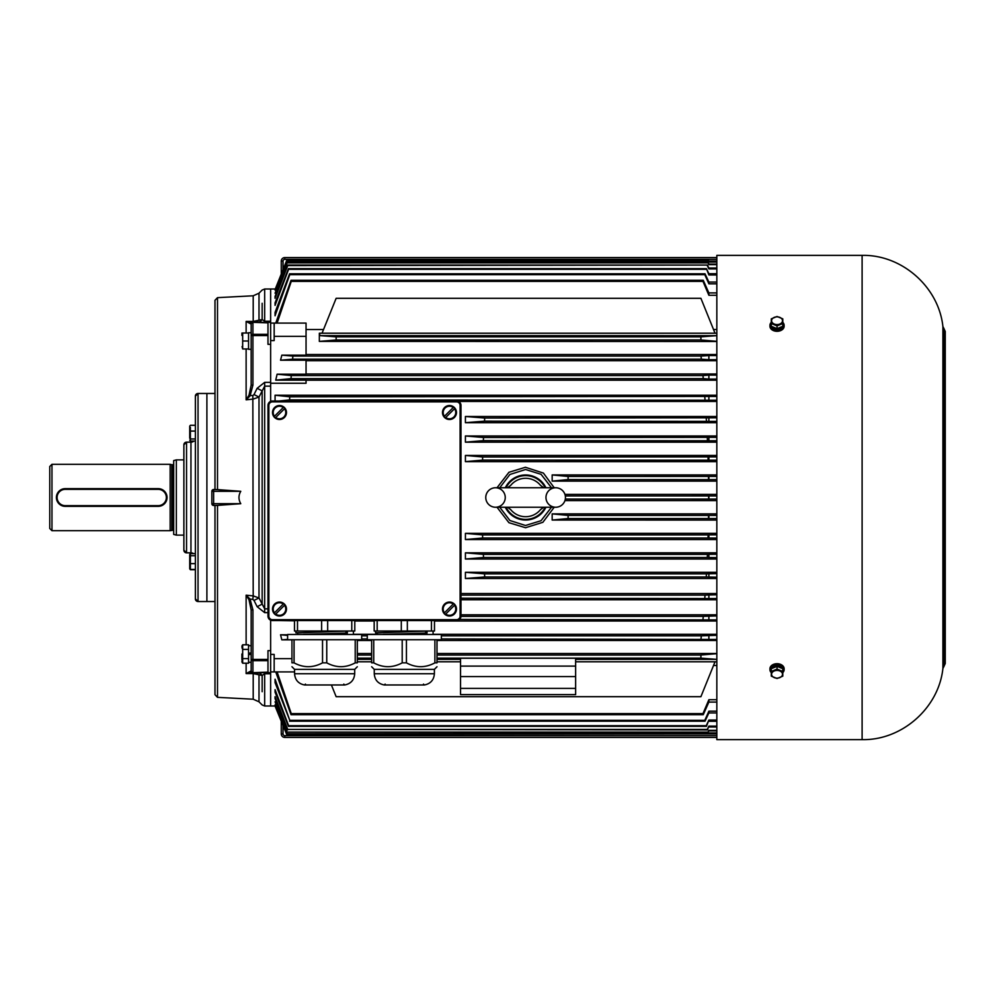 <?xml version="1.0" encoding="UTF-8"?>
<svg xmlns="http://www.w3.org/2000/svg" width="995" height="995" viewBox="0 0 995 995"><rect width="100%" height="100%" fill="white"/><g stroke="black" fill="none" stroke-linecap="round" stroke-linejoin="round"><path stroke-width="1.49" d="M166.352 497.5A8.147 8.147 0 0 0 158.205 489.353L65.247 489.353A8.147 8.147 0 0 0 57.101 497.5A8.147 8.147 0 0 0 65.247 505.647L158.205 505.647A8.147 8.147 0 0 0 166.352 497.5M158.205 488.644A8.855 8.855 180 0 1 167.06 497.5A8.855 8.855 180 0 1 158.205 506.355L65.247 506.355A8.855 8.855 180 0 1 56.392 497.5A8.855 8.855 180 0 1 65.247 488.644L158.205 488.644L158.205 489.353M49.75 528.482L49.75 466.518L51.964 464.304L51.964 530.696L49.75 528.482M173.69 531.143A0.883 0.883 0 0 0 172.807 530.26L170.157 530.696L170.157 464.304L51.964 464.304M170.157 530.696L51.964 530.696M171.799 530.26L171.799 464.74L170.157 464.304M173.69 463.857A0.883 0.883 180 0 1 172.807 464.74L171.799 464.74M173.69 534.414L173.69 460.585L176.351 459.877L176.351 535.123L173.69 534.414M183.876 459.877L176.351 459.877M183.876 535.123L176.351 535.123M545.185 507.239A21.865 21.865 0 0 1 506.032 507.239M545.185 487.761A21.865 21.865 0 0 0 506.032 487.761M543.705 487.761L540.472 485.324L543.506 487.761M540.472 485.324A19.216 19.216 0 0 0 510.746 485.324L507.512 487.761M510.746 485.324L507.711 487.761M507.512 507.239L510.746 509.676A19.216 19.216 0 0 0 540.472 509.676L543.506 507.239M510.746 509.676L507.711 507.239M485.771 497.5A9.739 9.739 0 0 1 495.51 487.761A9.739 9.739 0 0 1 505.249 497.5A9.739 9.739 0 0 1 495.51 507.239A9.739 9.739 0 0 1 485.771 497.5M565.446 497.5A9.739 9.739 0 0 0 555.707 487.761A9.739 9.739 0 0 0 545.969 497.5A9.739 9.739 0 0 0 555.707 507.239A9.739 9.739 0 0 0 565.446 497.5M540.472 509.676L543.705 507.239M375.563 631.017L375.563 632.82L427.017 631.091L427.017 633.156L383.162 634.362L425.636 633.118L425.636 631.166M434.479 620.557L434.479 631.017L431.457 631.017L431.457 620.557M407.341 620.557L407.341 631.017L431.457 631.017M407.341 631.017L401.296 631.017L401.296 620.557M377.18 620.557L377.18 631.017L401.296 631.017M377.18 631.017L374.17 631.017L374.17 620.557M425.636 633.118L427.017 633.156M377.304 634.499L377.304 632.857L425.474 631.153M404.318 639.735L367.279 639.735L367.279 634.499L441.357 634.499L441.357 639.735L404.318 639.735M374.257 673.727L434.392 673.727C433.895 679.958 430.586 683.702 424.479 684.97L384.169 684.97C378.05 683.702 374.742 679.958 374.257 673.727L374.257 669.361L434.392 669.361L437.004 666.75M406.433 639.735L406.433 662.857C415.898 667.956 425.375 667.956 434.89 662.857L434.89 639.735M373.747 639.735L373.747 662.857L371.645 662.857C371.645 667.956 371.645 667.956 371.645 662.857L371.645 639.735M437.004 639.735L437.004 662.857C437.004 667.956 437.004 667.956 437.004 662.857L434.89 662.857M373.747 662.857C383.212 667.956 392.702 667.956 402.204 662.857L402.204 639.735M406.433 662.857L402.204 662.857M295.888 631.017L295.888 632.82L347.342 631.091L347.342 633.156L303.487 634.362L345.962 633.118L345.962 631.166M354.792 620.557L354.792 631.017L351.77 631.017L351.77 620.557M327.666 620.557L327.666 631.017L351.77 631.017M327.666 631.017L321.621 631.017L321.621 620.557M297.505 620.557L297.505 631.017L321.621 631.017M297.505 631.017L294.483 631.017L294.483 620.557M345.962 633.118L347.342 633.156M297.629 634.499L297.629 632.857L343.909 631.228M324.644 639.735L287.605 639.735L287.605 634.499L361.683 634.499L361.683 639.735L324.644 639.735M294.57 673.727L354.705 673.727C354.22 679.958 350.912 683.702 344.792 684.97L304.482 684.97C298.376 683.702 295.067 679.958 294.57 673.727L294.57 669.361L354.705 669.361L357.317 666.75M326.758 639.735L326.758 662.857C336.21 667.956 345.7 667.956 355.215 662.857L355.215 639.735M294.072 639.735L294.072 662.857L291.958 662.857C291.958 667.956 291.958 667.956 291.958 662.857L291.958 639.735M357.317 639.735L357.317 662.857C357.317 667.956 357.317 667.956 357.317 662.857L355.215 662.857M294.072 662.857C303.537 667.956 313.015 667.956 322.529 662.857L322.529 639.735M326.758 662.857L322.529 662.857M272.406 619.674L272.406 620.557A4.428 4.428 0 0 1 267.978 616.129L267.978 405.425A4.428 4.428 0 0 1 272.406 400.997L456.556 400.997A4.428 4.428 0 0 1 460.983 405.425L460.983 616.129A4.428 4.428 0 0 1 456.556 620.557L272.406 620.557A4.428 4.428 0 0 1 267.978 616.129L268.861 616.129A3.545 3.545 0 0 0 272.406 619.674L456.556 619.674A3.545 3.545 0 0 0 460.1 616.129L460.1 405.425A3.545 3.545 0 0 0 456.556 401.88L272.406 401.88A3.545 3.545 0 0 0 268.861 405.425L268.861 616.129M460.983 405.425C460.697 402.751 459.23 401.283 456.556 400.997A4.428 4.428 0 0 1 460.983 405.425L460.1 405.425M272.406 400.997C269.732 401.283 268.264 402.751 267.978 405.425A4.428 4.428 0 0 1 272.406 400.997L272.406 401.88M771.287 323.549L771.287 326.285L777.045 328.636L777.045 325.887L771.287 323.549L771.287 318.848L777.045 316.497L782.791 318.848L782.791 323.549L777.045 325.887M777.045 328.636L782.791 326.285L782.791 323.549M782.505 320.713A5.473 3.868 0 0 0 778.451 316.982A5.473 3.868 0 0 0 772.307 318.786A5.473 3.868 0 0 0 775.627 324.445A5.473 3.868 0 0 0 782.505 320.713M771.722 326.459A5.572 3.943 0 0 0 777.045 329.221A5.572 3.943 0 0 0 782.356 326.459M782.791 322.368A7.077 5.012 180 0 1 784.122 325.278A7.077 5.012 180 0 1 777.045 330.29A7.077 5.012 180 0 1 769.956 325.278A7.077 5.012 180 0 1 771.287 322.368M769.956 325.278L769.956 326.285A7.077 5.012 0 0 0 777.045 331.298A7.077 5.012 0 0 0 784.122 326.285L784.122 325.278M777.045 678.503L771.287 676.152L771.287 671.451L777.045 669.113L782.791 671.451L782.791 676.152L777.045 678.503M782.791 671.451L782.791 668.715L777.045 666.364L771.287 668.715L771.287 671.451M777.045 666.364L777.045 669.113M782.505 674.287A5.473 3.868 180 0 0 778.451 670.555A5.473 3.868 180 0 0 772.307 672.359A5.473 3.868 180 0 0 775.627 678.018A5.473 3.868 180 0 0 782.505 674.287M782.356 668.54A5.572 3.943 180 0 0 777.045 665.779A5.572 3.943 180 0 0 771.722 668.54M771.287 672.632A7.077 5.012 0 0 1 769.956 669.722A7.077 5.012 0 0 1 777.045 664.71A7.077 5.012 0 0 1 784.122 669.722A7.077 5.012 0 0 1 782.791 672.632M784.085 669.212A7.077 5.012 180 0 0 784.122 668.715A7.077 5.012 180 0 0 777.045 663.702A7.077 5.012 180 0 0 769.956 668.715A7.077 5.012 180 0 0 769.993 669.212M769.956 668.715L769.956 669.722M716.835 497.5L716.835 739.633L862.105 739.633L862.105 255.367L716.835 255.367L716.835 497.5M773.339 664.449L780.739 664.449M773.339 330.551L780.739 330.551M286.622 260.678L708.651 260.678L286.622 260.678L275.279 289.035M716.835 262.058L708.875 262.058L708.477 261.275L286.759 261.275L275.068 290.142L275.789 290.229M716.835 264.633L708.875 264.633L708.03 262.904L287.132 262.904L275.068 293.202L276.299 293.289M270.64 344.357L267.978 344.357L267.978 334.332L252.929 334.332A1.766 1.256 0 0 0 251.163 335.589L251.163 385.09L249.011 395.214L246.126 399.828L253.203 399.082L258.998 397.042L264.67 386.147L270.64 386.147L270.64 289.01L270.64 321.236L264.67 321.236L262.158 319.544L253.203 321.422L246.126 321.435L251.163 324.096L251.163 335.589L251.163 332.703L248.551 332.728L248.551 349.295L251.163 349.295M289.781 720.343L275.068 682.645L275.068 679.199L289.781 720.343L704.796 720.343L708.875 711.189L716.835 711.189M275.068 689.622L288.587 725.678L706.251 725.678L708.875 720.044L716.835 720.044M275.068 696.711L287.742 729.422L707.283 729.422L708.875 726.101L716.835 726.101M716.835 730.367L708.875 730.367L708.03 732.096L287.132 732.096L275.068 701.798L276.299 701.711M716.835 732.942L708.875 732.942L708.477 733.725L286.759 733.725L275.068 704.858L275.789 704.771M270.64 673.764L270.64 705.99L270.64 672.67L270.64 673.764L264.67 673.764L262.158 675.456L253.203 673.578L246.126 673.565L251.163 670.904L251.163 609.91L249.011 599.786L246.126 595.172L253.203 595.918L258.998 597.958L264.67 608.853L264.67 382.354L257.158 388.299L262.158 390.873L262.158 604.127L257.158 606.701L253.999 600.42L258.998 597.958L258.998 397.042L253.999 394.58L252.842 395.637L253.203 595.918L252.842 599.363L250.056 599.065L252.929 609.91L252.929 659.411L267.978 659.411L267.978 672.67L270.64 672.67L270.64 650.643L267.978 650.643L267.978 659.411M306.05 329.519L323.524 329.519M713.527 329.519L716.835 329.519M306.05 354.519L716.835 354.519M716.835 341.322L700.903 339.954L336.148 339.954L319.333 341.397L716.835 341.509M306.05 373.996L716.835 373.996M306.05 360.712L716.835 360.712M552.163 513.88L716.835 513.88M552.163 520.049L552.163 513.893L568.108 515.422L568.108 518.532L552.163 520.049L716.835 520.074M716.835 539.551L465.411 539.551L465.411 533.357L716.835 533.357M716.835 559.028L465.411 559.028L465.411 552.834L716.835 552.834M716.835 578.505L465.411 578.505L465.411 572.312L716.835 572.312M460.983 593.555L716.835 593.555M460.983 599.749L716.835 599.749M460.983 614.81L716.835 614.81M306.05 380.19L716.835 380.19M270.64 386.147L270.64 401.371L270.64 383.262L306.05 383.262L306.05 380.127L275.739 380.127L277.108 374.207L306.05 374.207L306.05 360.215L280.54 360.215L281.834 355.14L306.05 355.14L306.05 323.089L270.64 323.089M716.835 396.445L289.781 396.794L275.055 395.251L716.835 395.251M458.484 401.445L716.835 401.445M716.835 422.688L465.411 422.688L465.411 416.495L716.835 416.495M716.835 442.166L465.411 442.166L465.411 435.972L716.835 435.972M716.835 461.643L465.411 461.643L465.411 455.449L716.835 455.449M552.163 481.107L552.163 474.951L568.108 476.468L568.108 479.578L552.163 481.12L552.163 474.926L716.835 474.926M552.163 481.12L716.835 481.12M564.936 494.403L716.835 494.403M564.936 500.597L716.835 500.597M497.002 507.239L508.942 522.711L525.559 527.723L542.86 522.313L554.215 507.239M554.215 487.761L543.407 473.085L525.422 467.277L508.955 472.277L497.002 487.761M353.399 634.288L377.304 634.288M433.074 634.288L716.835 634.288M354.792 621.004L374.17 621.004M434.479 621.004L716.835 621.004M357.317 640.481L371.645 640.481M437.004 640.481L716.835 640.481M713.527 665.481L716.835 665.481M357.317 653.491L371.645 653.491M437.004 653.491L716.835 653.491M281.262 721.226L281.262 733.875A3.545 3.545 0 0 0 284.806 737.419L716.835 737.419M281.262 273.774L281.262 261.125A3.545 3.545 0 0 1 284.806 257.581L716.835 257.581M286.572 734.198L708.875 733.875L286.622 734.322L275.117 706.189M716.835 733.875L708.875 733.875L716.835 733.875M286.759 733.725L708.527 733.887L708.875 732.942M716.835 733.203L708.875 733.203M286.722 733.887L275.068 704.858M287.132 732.096L708.117 732.419L708.875 730.367M716.835 730.915L708.875 730.915M287.058 732.419L275.068 701.798M287.742 729.422L707.42 729.92L708.875 726.101M716.835 726.972L708.875 726.972M287.63 729.92L275.068 698.602L275.068 696.798M288.587 725.678L288.438 726.35L706.438 726.35L708.875 720.044M706.251 725.678L706.438 726.35M716.835 721.288L708.875 721.288M288.438 726.35L275.068 692.209L275.068 689.697M289.582 721.201L705.02 721.201L708.875 712.942L708.875 711.189M704.796 720.343L705.02 721.201M716.835 712.942L708.875 712.942M277.108 671.911L291.261 713.626L702.98 713.626L708.875 699.721L716.835 699.721M291.261 713.626L291.025 714.696L703.266 714.696L708.875 702.084L708.875 699.721M702.98 713.626L703.266 714.696M716.835 702.084L708.875 702.084M291.025 714.696L275.739 671.911M716.835 295.279L708.875 295.279L702.98 281.374L703.266 280.304L291.025 280.304L291.261 281.374L702.98 281.374M277.108 323.089L291.261 281.374M716.835 292.916L708.875 292.916L703.266 280.304M275.739 323.089L291.025 280.304M716.835 639.462L441.357 638.927M361.683 638.927L367.279 638.927M291.958 639.86L281.834 639.86L287.605 639.362M441.357 635.83L701.338 635.83L701.002 638.927M361.683 635.83L367.279 635.83M716.835 635.308L701.338 635.83M281.834 639.86L280.54 634.785L287.605 634.785M280.54 634.785L287.605 635.407M716.835 619.897L459.479 619.45M294.483 620.793L279.52 620.557M460.971 616.353L703.266 616.353L702.98 619.45M716.835 615.917L703.266 616.353M716.835 379.083L708.875 379.083L708.875 375.103L702.98 375.55L703.266 378.647L708.875 379.083M702.98 375.55L291.261 375.55L291.025 378.647L703.266 378.647M291.025 378.647L275.739 380.127M716.835 375.103L708.875 375.103M291.261 375.55L277.108 374.207M716.835 359.692L708.875 359.692L708.875 355.538L701.002 356.073L701.338 359.17L708.875 359.692M701.002 356.073L292.878 356.073L292.605 359.17L701.338 359.17M292.605 359.17L280.54 360.215M716.835 355.538L708.875 355.538M292.878 356.073L281.834 355.14M716.835 499.08L565.322 499.055M565.322 495.945L716.835 495.92M708.651 495.945L708.651 499.055M568.108 476.468L716.835 476.431M568.108 479.578L708.875 479.615L708.875 476.431M708.477 476.468L708.527 479.578M716.835 479.615L708.875 479.615M465.411 455.449L482.662 456.991L716.835 456.904M482.662 456.991L482.55 460.1L708.875 460.175L708.875 456.904M708.03 456.991L708.117 460.1M716.835 460.175L708.875 460.175M465.411 461.643L482.55 460.1M465.411 416.495L484.727 418.037L716.835 417.8M484.727 418.037L484.515 421.146L708.875 421.37L708.875 417.8M706.251 418.037L706.438 421.146M716.835 421.37L708.875 421.37M465.411 422.688L484.515 421.146M465.411 435.972L483.52 437.514L716.835 437.365M483.52 437.514L483.359 440.623L708.875 440.76L708.875 437.365M707.283 437.514L707.42 440.623M716.835 440.76L708.875 440.76M465.411 442.166L483.359 440.623M482.662 538.009L708.03 538.009L708.117 534.9L482.55 534.9L482.662 538.009L465.411 539.551M716.835 538.096L708.03 538.009M716.835 534.825L708.117 534.9M465.411 533.357L482.55 534.9M483.52 557.486L707.283 557.486L707.42 554.377L483.359 554.377L483.52 557.486L465.411 559.028M716.835 557.635L707.283 557.486M716.835 554.24L707.42 554.377M465.411 552.834L483.359 554.377M484.727 576.963L706.251 576.963L706.438 573.854L484.515 573.854L484.727 576.963L465.411 578.505M716.835 577.199L706.251 576.963M716.835 573.63L706.438 573.854M465.411 572.312L484.515 573.854M289.781 396.794L289.582 399.89L708.875 400.226L708.875 396.445M704.796 396.794L705.02 399.89M716.835 400.226L708.875 400.226M289.582 399.89L279.147 400.997M716.835 598.555L460.983 598.206M460.983 595.11L705.02 595.11L704.796 598.206M716.835 594.774L705.02 595.11M568.108 515.422L708.527 515.422L708.477 518.532L568.108 518.532M716.835 515.385L708.527 515.422M716.835 518.569L708.477 518.532M275.068 315.801L275.068 312.368L289.582 273.799L705.02 273.799L708.875 282.058L716.835 282.058M275.068 315.701L289.781 274.657L704.796 274.657L705.02 273.799M289.781 274.657L289.582 273.799M716.835 283.811L708.875 283.811L704.796 274.657M716.835 274.956L708.875 274.956L706.438 268.65L288.438 268.65L288.587 269.322L706.251 269.322M275.068 305.39L288.587 269.322M275.068 305.291L275.068 302.803L288.438 268.65M716.835 273.712L708.875 273.712L706.438 268.65M275.068 298.289L275.068 296.398L287.63 265.08L707.42 265.08L708.875 268.028L716.835 268.028M275.068 298.201L287.742 265.578L707.42 265.08M716.835 268.899L708.875 268.899L707.283 265.578M275.068 293.202L287.058 262.58L708.117 262.58L708.875 264.085L716.835 264.085M275.068 290.142L286.722 261.113L708.527 261.113L708.875 261.797L716.835 261.797M716.835 261.125L708.875 261.125L716.835 261.125M336.148 339.954L336.148 336.857L700.903 336.857L700.903 339.954M700.903 336.857L716.835 335.638L320.054 335.626L336.148 336.857M319.333 341.397L319.345 333.213L716.835 333.213M319.345 333.213L320.054 335.626M715.019 333.213L700.903 298.301L336.148 298.301L322.044 333.213M357.317 655.046L371.645 655.046M437.004 655.046L700.903 655.046L716.835 653.678M357.317 658.143L371.645 658.143M437.004 658.143L700.903 658.143L700.903 655.046M575.632 659.374L716.835 659.374L700.903 658.143M357.317 659.374L371.645 659.374M437.004 659.374L460.536 659.374M460.536 688.378L460.536 658.267L575.632 658.267L575.632 694.61L460.536 694.61L460.536 688.378L575.632 688.378M575.632 661.787L716.835 661.787M331.41 684.97L336.148 696.699L700.903 696.699L715.019 661.787M357.317 661.787L371.645 661.787M437.004 661.787L460.536 661.787M270.64 340.576L274.172 340.576L274.172 336.372L306.05 336.372M274.172 323.089L274.172 336.372M270.64 654.424L274.172 654.424L274.172 671.911L270.64 671.911M274.172 658.628L291.958 658.628M274.172 671.911L294.57 671.911M275.068 706.064L286.622 734.322M275.068 400.997L275.068 395.226M499.739 507.239L509.913 520.522L525.484 525.497L541.006 520.733L551.479 507.239M551.479 487.761L541.106 474.341L525.559 469.503L509.913 474.478L499.739 487.761M460.536 666.103L575.632 666.103M460.536 676.575L575.632 676.575M708.875 295.279L708.875 292.916M708.875 639.462L708.875 635.308M708.875 619.897L708.875 615.917M708.875 499.08L708.875 495.92M708.875 538.096L708.875 534.825M708.875 557.635L708.875 554.24M708.875 577.199L708.875 573.63M708.875 598.555L708.875 594.774M708.875 518.569L708.875 515.385M708.875 283.811L708.875 282.058M708.875 274.956L708.875 273.712M708.875 268.899L708.875 268.028M251.163 332.778L248.551 332.728M241.909 335.414L241.959 333.026M242.668 348.959L248.551 348.959L248.551 333.026L242.668 333.026L242.668 348.959L242.071 346.571M248.551 340.999L242.668 340.999M241.909 659.586L241.909 654.001M248.551 644.797L242.668 644.797L242.668 663.205L241.959 660.904M242.208 648.429L241.959 647.098M242.668 658.603L248.551 658.603L248.551 649.399L242.668 649.399M248.551 663.205L242.668 663.205L241.909 661.886M248.551 658.603L248.551 662.309L251.163 662.309M251.163 645.705L248.551 645.705L248.551 649.399M251.163 652.844L248.551 653.305L251.163 652.844M248.551 654.698L251.163 654.237L248.551 654.698M454.839 604.935L454.504 605.271A6.293 6.293 0 0 1 445.698 614.077L454.839 604.935A6.766 6.766 0 0 0 453.583 603.679L444.106 613.169A6.766 6.766 0 0 0 445.362 614.412L445.362 614.412M454.416 613.99A6.99 6.99 0 0 0 451.282 602.298A6.99 6.99 0 0 0 442.725 610.855A6.99 6.99 0 0 0 454.416 613.99M444.106 613.169L444.442 612.833A6.293 6.293 0 0 1 453.247 604.015L453.583 603.679M284.856 604.935L284.52 605.271A6.293 6.293 0 0 1 275.714 614.077L284.856 604.935A6.766 6.766 0 0 0 283.6 603.679L274.123 613.169A6.766 6.766 0 0 0 275.379 614.412L275.379 614.412M284.433 613.99A6.99 6.99 0 0 0 281.299 602.298A6.99 6.99 0 0 0 272.742 610.855A6.99 6.99 0 0 0 284.433 613.99M274.123 613.169L274.458 612.833A6.293 6.293 0 0 1 283.264 604.015L283.6 603.679M454.839 408.398L454.504 408.734A6.293 6.293 0 0 1 445.698 417.539L454.839 408.398A6.766 6.766 0 0 0 453.583 407.142L444.106 416.619A6.766 6.766 0 0 0 445.362 417.875L445.362 417.875M454.416 417.452A6.99 6.99 0 0 0 451.282 405.761A6.99 6.99 0 0 0 442.725 414.318A6.99 6.99 0 0 0 454.416 417.452M444.106 416.619L444.442 416.283A6.293 6.293 0 0 1 453.247 407.477L453.583 407.142M284.856 408.398L284.52 408.734A6.293 6.293 0 0 1 275.714 417.539L284.856 408.398A6.766 6.766 0 0 0 283.6 407.142L274.123 416.619A6.766 6.766 0 0 0 275.379 417.875L275.379 417.875M284.433 417.452A6.99 6.99 0 0 0 281.299 405.761A6.99 6.99 0 0 0 272.742 414.318A6.99 6.99 0 0 0 284.433 417.452M274.123 416.619L274.458 416.283A6.293 6.293 0 0 1 283.264 407.477L283.6 407.142M189.722 435.002L189.722 426.171L189.722 435.002M189.722 438.273L189.722 428.236M190.393 427.402L190.393 441.083L189.722 440.2M189.722 426.171L190.393 425.288L195.381 425.288M195.381 441.382L195.381 431.071L190.393 431.071M195.381 438.969L190.393 438.969M195.381 441.083L190.393 441.083M183.876 444.827L186.538 442.166L190.953 442.166L193.851 441.083A4.428 4.428 180 0 1 190.953 442.166L190.953 552.834L193.478 553.618A4.428 4.428 0 0 0 190.953 552.834L186.538 552.834L186.538 442.166A2.662 2.662 0 0 0 183.876 444.827L183.876 550.173A2.662 2.662 180 0 0 186.538 552.834L183.876 550.173L183.876 547.076M195.381 598.866L195.381 396.134A2.662 2.662 180 0 1 198.042 393.473L198.042 601.527L195.381 598.866A2.662 2.662 0 0 0 198.042 601.527L206.898 601.527L206.898 393.473L206.898 601.527L214.982 601.527M189.722 568.294L189.722 554.513L189.722 568.294M190.393 567.598L190.393 569.712L195.381 569.712L195.381 553.618L190.393 553.618L190.393 569.426L189.722 568.531M195.381 569.426L190.393 569.426L190.393 567.299M190.393 553.618L189.722 554.513M195.381 563.643L190.393 563.643M195.381 555.732L190.393 555.732M189.722 568.829L190.393 569.712M193.478 441.382L190.393 441.382L190.393 439.268M214.982 398.784L214.982 402.328M214.982 419.305L214.982 425.35M214.982 408.522L214.982 409.567M214.982 489.528L214.982 300.303L217.495 297.654L217.495 489.602L213.626 489.528A1.766 1.766 0 0 0 211.848 491.306L211.848 503.694A1.766 1.766 0 0 0 213.626 505.472A1.766 1.766 0 0 1 211.848 503.694L213.626 503.694L213.626 491.306L211.848 491.306A1.766 1.766 0 0 1 213.626 489.528L214.982 489.528M217.495 697.346L214.982 694.697L214.982 505.472L213.626 505.472L217.495 505.398L217.495 697.346L253.203 699.211L253.203 673.578A7.077 0.759 90 0 0 252.842 672.67L253.999 672.67M214.982 540.434L214.982 535.596M214.982 546.641L214.982 548.444M214.982 557.859L214.982 563.456M214.982 675.083L214.982 659.784M214.982 321.82L214.982 326.833M214.982 454.566L214.982 459.404M214.982 575.695L214.982 569.65M267.978 334.332L267.978 322.33L270.64 322.33L270.64 321.236M270.64 620.196L270.64 650.643M213.626 489.528L213.626 491.306L240.765 491.306C238.377 495.423 238.377 499.565 240.765 503.694L217.495 505.398M240.765 491.306L217.495 489.602M267.978 322.33L250.056 322.33L246.126 321.435L246.126 333.026M217.495 297.654L253.203 295.789L253.203 321.422A7.077 0.759 -90 0 1 252.842 322.33L253.999 322.33M262.158 303.288L262.158 319.544A7.077 6.293 -90 0 1 257.158 322.33M253.203 295.789L258.998 293.202L258.998 319.606A7.077 6.356 -90 0 1 254.061 322.33M246.126 348.959L246.126 399.828L250.056 395.935L252.929 385.09L252.929 335.589L267.978 335.589M249.011 322.877A1.766 1.468 -90 0 1 250.056 322.33M251.163 335.589L252.929 335.589L252.929 322.853A1.766 1.256 0 0 0 251.163 324.096A1.766 1.766 0 0 1 252.929 322.33L267.978 322.853M251.163 385.09L252.929 385.09M249.011 395.214L252.842 395.637M267.978 672.67L250.056 672.67L246.126 673.565L246.126 663.205M262.158 691.712L262.158 675.456A7.077 6.293 90 0 0 257.158 672.67M253.203 699.211L258.998 701.798L258.998 675.394A7.077 6.356 90 0 0 254.061 672.67M246.126 644.797L246.126 595.172L250.056 599.065L249.011 599.786M249.011 672.122A1.766 1.468 90 0 0 250.056 672.67M267.978 660.668L252.929 660.668L252.929 659.411L251.163 659.411A1.766 1.256 0 0 0 252.929 660.668L252.929 672.147A1.766 1.256 0 0 1 251.163 670.904A1.766 1.766 0 0 0 252.929 672.67L267.978 672.147M251.163 609.91L252.929 609.91M158.205 505.647L158.205 506.355M65.247 506.355L65.247 505.647M65.247 488.644L65.247 489.353M172.807 530.26L172.807 464.74M460.1 616.129L460.983 616.129A4.428 4.428 0 0 1 456.556 620.557L456.556 619.674M456.556 401.88L456.556 400.997M267.978 405.425L268.861 405.425M942.899 668.453L943.77 666.799L943.77 328.201L942.899 326.547L942.899 668.453C938.72 708.042 901.905 740.479 862.105 739.633M944.143 334.432L945.25 331.497L945.25 663.503L944.143 660.568L944.143 497.5M283.028 269.446L283.028 261.125A1.766 1.766 0 0 1 284.806 259.347L716.835 259.347M283.028 725.554L283.028 733.875A1.766 1.766 0 0 0 284.806 735.653L716.835 735.653M284.806 735.653L284.806 737.419M284.806 257.581L284.806 259.347M281.262 261.125L283.028 261.125M283.028 733.875L281.262 733.875M545.919 487.761A22.524 22.524 0 0 0 505.298 487.761M505.298 507.239A22.524 22.524 0 0 0 545.919 507.239M249.073 653.217L249.073 654.611M454.752 605.022A6.642 6.642 0 0 1 445.437 614.338M444.193 613.082A6.642 6.642 0 0 1 453.496 603.766M284.769 605.022A6.642 6.642 0 0 1 275.466 614.338M274.21 613.082A6.642 6.642 0 0 1 283.525 603.766M454.752 408.485A6.642 6.642 0 0 1 445.437 417.788M444.193 416.544A6.642 6.642 0 0 1 453.496 407.229M284.769 408.485A6.642 6.642 0 0 1 275.466 417.788M274.21 416.544A6.642 6.642 0 0 1 283.525 407.229M267.978 612.646L264.67 612.646L264.67 608.853L267.978 608.853M264.67 322.33L264.67 289.01L262.158 290.042L258.998 293.202M257.158 388.299L253.999 394.58M270.64 382.354L264.67 382.354M264.67 672.67L264.67 705.99L275.068 705.99M264.67 612.646L257.158 606.701M253.999 600.42L252.842 599.363M240.765 503.694L213.626 503.694L213.626 505.472M495.51 507.239L555.707 507.239M555.707 487.761L495.51 487.761M433.074 634.499L433.074 631.017M434.392 673.727L434.392 669.361M374.257 669.361L371.645 666.75M384.169 684.97L424.479 684.97M423.497 684.1L424.367 684.97L384.281 684.97L385.152 684.1M353.399 634.499L353.399 631.017M345.8 631.153L343.934 631.228M354.705 673.727L354.705 669.361M294.57 669.361L291.958 666.75M304.482 684.97L344.792 684.97M343.81 684.1L344.68 684.97L304.594 684.97L305.465 684.1M784.122 668.715L784.122 669.722M942.899 326.547C938.72 286.958 901.905 254.521 862.105 255.367M943.77 666.799L945.25 663.503M943.77 328.201L945.25 331.497M264.67 289.01L275.068 289.01M241.909 646.116L242.668 644.797M214.982 393.473L198.042 393.473L195.381 396.134M258.998 701.798L262.158 704.957L264.67 705.99"/></g></svg>
